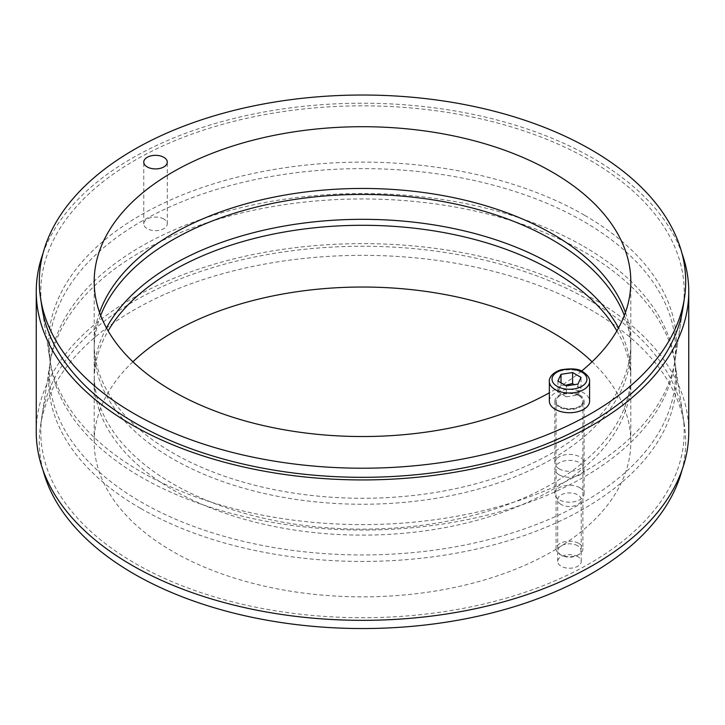 <?xml version="1.0" encoding="UTF-8"?>
<svg xmlns="http://www.w3.org/2000/svg" width="725" height="725" viewBox="0 0 725 725"><rect width="100%" height="100%" fill="white"/><g stroke="black" fill="none" stroke-linecap="round" stroke-linejoin="round"><path stroke-width="0.54" stroke-dasharray="3.62 2.72" d="M132.902 361.784A268.313 154.914 0 0 0 94.187 441.951A268.313 154.914 0 0 0 172.767 551.489A268.313 154.914 0 0 0 465.178 585.066A268.313 154.914 0 0 0 630.813 441.951A268.313 154.914 0 0 0 592.098 361.784M616.875 330.908A268.313 154.914 180 0 1 630.813 380.208A268.313 154.914 180 0 1 465.178 523.323A268.313 154.914 180 0 1 172.767 489.747A268.313 154.914 180 0 1 94.187 380.208A268.313 154.914 180 0 1 108.125 330.908M577.798 556.637A11.763 6.797 0 0 0 564.974 555.169A11.763 6.797 0 0 0 557.715 561.44A11.763 6.797 0 0 0 561.159 566.252A11.763 6.797 0 0 0 573.982 567.72A11.763 6.797 0 0 0 581.242 561.44A11.763 6.797 0 0 0 577.798 556.637M561.159 504.509A11.763 6.797 180 0 1 557.715 499.706A11.763 6.797 180 0 1 569.478 492.909A11.763 6.797 180 0 1 581.242 499.706A11.763 6.797 180 0 1 573.982 505.978A11.763 6.797 180 0 1 561.159 504.509M140.523 508.361A313.916 181.241 180 0 1 49.771 364.467A313.916 181.241 180 0 1 362.5 198.967A313.916 181.241 180 0 1 675.229 364.467A313.916 181.241 180 0 1 495.121 544.475A313.916 181.241 180 0 1 140.523 508.361M43.002 470.108A323.205 186.597 180 0 1 40.518 425.747A323.205 186.597 180 0 1 362.5 255.345A323.205 186.597 180 0 1 684.482 425.747A323.205 186.597 180 0 1 681.998 470.108M579.828 487.753A14.636 8.446 0 0 0 563.878 485.922A14.636 8.446 0 0 0 554.842 493.725A14.636 8.446 0 0 0 559.129 499.706A14.636 8.446 0 0 0 575.079 501.537A14.636 8.446 0 0 0 584.114 493.725A14.636 8.446 0 0 0 579.828 487.753M559.129 474.812A14.636 8.446 180 0 1 554.842 468.83A14.636 8.446 180 0 1 569.478 460.384A14.636 8.446 180 0 1 584.114 468.83A14.636 8.446 180 0 1 575.079 476.642A14.636 8.446 180 0 1 559.129 474.812M624.334 315.475A268.313 154.914 180 0 1 630.813 349.332A268.313 154.914 180 0 1 465.178 492.456A268.313 154.914 180 0 1 172.767 458.871A268.313 154.914 180 0 1 94.187 349.332A268.313 154.914 180 0 1 100.666 315.475M106.448 327.927A268.313 154.914 0 0 0 94.187 374.227A268.313 154.914 0 0 0 172.767 483.774A268.313 154.914 0 0 0 465.178 517.351A268.313 154.914 0 0 0 630.813 374.227A268.313 154.914 0 0 0 618.552 327.927M50.668 365.028L42.014 307.699A321.701 185.736 180 0 1 362.5 105.841A321.701 185.736 180 0 1 682.986 307.699L674.332 365.028A313.019 180.715 0 0 0 362.5 168.617A313.019 180.715 0 0 0 50.668 365.028A313.019 180.715 0 0 0 141.167 477.123A313.019 180.715 0 0 0 469.61 519.145A313.019 180.715 0 0 0 674.332 365.028M589.978 300.657A321.701 185.736 0 0 0 252.418 257.466A321.701 185.736 0 0 0 42.014 415.86A321.701 185.736 0 0 0 362.5 617.718A321.701 185.736 0 0 0 682.986 415.86A321.701 185.736 0 0 0 589.978 300.657M583.833 246.446A313.019 180.715 180 0 1 674.332 358.54A313.019 180.715 180 0 1 362.5 554.951A313.019 180.715 180 0 1 50.668 358.54A313.019 180.715 180 0 1 255.39 204.423A313.019 180.715 180 0 1 583.833 246.446M43.002 253.46A326.25 188.355 180 0 1 268.957 111.124A326.25 188.355 180 0 1 593.195 158.385A326.25 188.355 180 0 1 681.998 253.46M688.75 431.991A326.25 188.355 0 0 0 593.195 298.8A326.25 188.355 0 0 0 237.646 257.964A326.25 188.355 0 0 0 36.25 431.991M163.841 219.059A11.763 6.797 0 0 0 151.017 217.591A11.763 6.797 0 0 0 143.758 223.862A11.763 6.797 0 0 0 147.202 228.665A11.763 6.797 0 0 0 160.026 230.142A11.763 6.797 0 0 0 167.285 223.862A11.763 6.797 0 0 0 163.841 219.059M559.129 468.83A14.636 8.446 0 0 0 575.079 470.661A14.636 8.446 0 0 0 584.114 462.858A14.636 8.446 0 0 0 579.828 456.886A14.636 8.446 0 0 0 563.878 455.055A14.636 8.446 0 0 0 554.842 462.858A14.636 8.446 0 0 0 559.129 468.83M579.828 395.143A14.636 8.446 180 0 1 584.114 401.115A14.636 8.446 180 0 1 569.478 409.571A14.636 8.446 180 0 1 554.842 401.115A14.636 8.446 180 0 1 563.878 393.312A14.636 8.446 180 0 1 579.828 395.143M581.513 371.109A268.313 154.914 180 0 1 549.351 392.796M99.561 312.493A268.313 154.914 0 0 0 94.187 343.36A268.313 154.914 0 0 0 362.5 498.274A268.313 154.914 0 0 0 630.813 343.36A268.313 154.914 0 0 0 625.439 312.493M584.477 215.207A313.916 181.241 0 0 0 229.879 179.093A313.916 181.241 0 0 0 49.771 359.093A313.916 181.241 0 0 0 362.5 524.601A313.916 181.241 0 0 0 675.229 359.093A313.916 181.241 0 0 0 584.477 215.207M578.967 543.487A13.413 7.748 180 0 1 582.891 548.961A13.413 7.748 180 0 1 578.967 554.444A13.413 7.748 180 0 1 559.99 554.444A13.413 7.748 180 0 1 556.066 548.961A13.413 7.748 180 0 1 564.34 541.811A13.413 7.748 180 0 1 578.967 543.487M549.351 401.115A20.128 11.618 180 0 1 561.775 390.385A20.128 11.618 180 0 1 583.707 392.905A20.128 11.618 180 0 1 589.597 401.115M577.644 545.78A11.546 6.67 0 0 0 561.313 545.78A11.546 6.67 0 0 0 561.313 555.205A11.546 6.67 0 0 0 577.644 555.205A11.546 6.67 0 0 0 577.644 545.78M565.382 385.31L561.014 385.274L557.915 391.953L557.915 380.997M561.014 385.274L561.014 382.782M577.943 384.096L577.943 395.053L581.042 388.373L573.982 384.703M581.042 388.373L581.042 377.417M557.915 391.953L566.379 396.838L566.379 385.881M566.379 396.838L577.943 395.053M579.048 395.587A13.539 7.812 180 0 1 572.986 408.664A13.539 7.812 180 0 1 556.401 399.094A13.539 7.812 180 0 1 579.048 395.587M578.967 395.741A13.413 7.748 0 0 0 564.34 394.056A13.413 7.748 0 0 0 556.066 401.215A13.413 7.748 0 0 0 569.478 408.963A13.413 7.748 0 0 0 582.891 401.215A13.413 7.748 0 0 0 578.967 395.741M589.597 381.395A20.128 11.618 0 0 0 583.707 373.185A20.128 11.618 0 0 0 561.775 370.665A20.128 11.618 0 0 0 549.351 381.395M94.187 380.208L94.187 441.951M630.813 380.208L630.813 441.951M581.242 561.44L581.242 499.706M557.715 561.44L557.715 499.706M49.771 364.467L40.518 425.747M675.229 364.467L684.482 425.747M584.114 493.725L584.114 468.83M554.842 493.725L554.842 468.83M94.187 349.332L94.187 374.227M630.813 349.332L630.813 374.227M50.668 358.54L42.014 415.86M674.332 358.54L682.986 415.86M167.285 223.862L167.285 162.119M143.758 223.862L143.758 162.119M554.842 401.115L554.842 462.858M584.114 401.115L584.114 462.858M94.187 281.617L94.187 343.36M630.813 281.617L630.813 343.36M675.229 359.093L682.986 307.699M49.771 359.093L42.014 307.699M556.066 548.961L556.066 401.215C555.123 411.12 583.824 411.12 582.891 401.215L582.891 548.961M577.644 555.205L578.967 554.444M561.313 555.205L559.99 554.444"/><path stroke-width="1.09" d="M592.098 361.784A268.313 154.914 0 0 0 132.902 361.784M108.125 330.908A268.313 154.914 180 0 1 362.5 225.294A268.313 154.914 180 0 1 616.875 330.908M681.998 470.108A323.205 186.597 180 0 1 463.23 619.25A323.205 186.597 180 0 1 133.962 573.892A323.205 186.597 180 0 1 43.002 470.108M100.666 315.475A268.313 154.914 180 0 1 362.5 194.427A268.313 154.914 180 0 1 624.334 315.475M618.552 327.927A268.313 154.914 0 0 0 362.5 219.322A268.313 154.914 0 0 0 106.448 327.927M684.482 297.821L682.986 307.699A321.701 185.736 180 0 1 472.582 466.103A321.701 185.736 180 0 1 135.022 422.911A321.701 185.736 180 0 1 42.014 307.699L40.518 297.821A323.205 186.597 0 0 0 362.5 468.214A323.205 186.597 0 0 0 684.482 297.821A323.205 186.597 0 0 0 591.038 149.676A323.205 186.597 0 0 0 225.955 112.493A323.205 186.597 0 0 0 40.518 297.821M681.998 253.46A326.25 188.355 180 0 1 688.75 291.577A326.25 188.355 180 0 1 362.5 479.932A326.25 188.355 180 0 1 36.25 291.577A326.25 188.355 180 0 1 43.002 253.46M36.25 291.577L36.25 431.991A326.25 188.355 0 0 0 362.5 620.346A326.25 188.355 0 0 0 688.75 431.991L688.75 291.577M147.202 166.922A11.763 6.797 180 0 1 143.758 162.119A11.763 6.797 180 0 1 155.522 155.331A11.763 6.797 180 0 1 167.285 162.119A11.763 6.797 180 0 1 160.026 168.399A11.763 6.797 180 0 1 147.202 166.922M549.351 392.796A268.313 154.914 180 0 1 257.955 424.288A268.313 154.914 180 0 1 94.187 281.617A268.313 154.914 180 0 1 259.822 138.502A268.313 154.914 180 0 1 552.232 172.079A268.313 154.914 180 0 1 630.813 281.617A268.313 154.914 180 0 1 581.513 371.109M625.439 312.493A268.313 154.914 0 0 0 552.232 233.822A268.313 154.914 0 0 0 285.161 195.025A268.313 154.914 0 0 0 99.561 312.493M589.597 381.395L589.597 401.115A20.128 11.618 180 0 1 569.478 412.733A20.128 11.618 180 0 1 549.351 401.115L549.351 381.395A20.128 11.618 0 0 0 569.478 393.013A20.128 11.618 0 0 0 589.597 381.395C589.96 378.323 587.812 375.178 583.154 371.952C579.248 368.808 571.808 368.101 560.851 369.841C550.493 373.257 548.907 379.538 549.351 381.395M572.578 372.532L581.042 377.417L577.943 384.096L566.379 385.881L557.915 380.997L561.014 374.317L572.578 372.532L572.578 383.489L565.382 385.31M561.014 382.782L561.014 374.317M573.982 384.703L572.578 383.489M581.812 372.088A17.436 10.068 180 0 1 573.992 388.935A17.436 10.068 180 0 1 552.631 376.601A17.436 10.068 180 0 1 581.812 372.088"/></g></svg>
